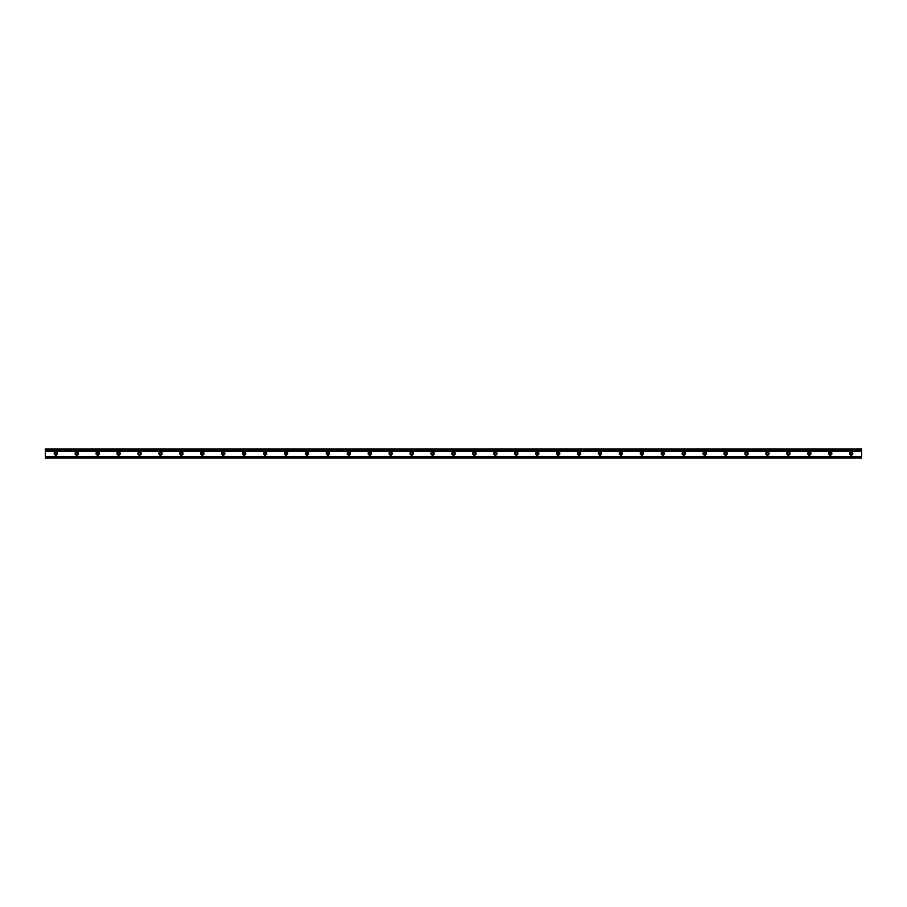 <?xml version="1.0" encoding="UTF-8"?>
<svg xmlns="http://www.w3.org/2000/svg" width="907" height="907" viewBox="0 0 907 907"><rect width="100%" height="100%" fill="white"/><g stroke="black" fill="none" stroke-linecap="round" stroke-linejoin="round"><path stroke-width="1.36" d="M852.047 453.5A0.862 0.862 0 0 0 850.755 452.752A0.862 0.862 0 0 0 850.755 454.248A0.862 0.862 0 0 0 852.047 453.5M852.818 453.5A1.633 1.633 0 0 1 850.369 454.917A1.633 1.633 0 0 1 850.369 452.083A1.633 1.633 0 0 1 852.818 453.5M831.118 453.5A0.862 0.862 0 0 0 829.826 452.752A0.862 0.862 0 0 0 829.826 454.248A0.862 0.862 0 0 0 831.118 453.5M831.889 453.5A1.633 1.633 0 0 1 829.44 454.917A1.633 1.633 0 0 1 829.44 452.083A1.633 1.633 0 0 1 831.889 453.5M810.189 453.5A0.862 0.862 0 0 0 808.897 452.752A0.862 0.862 0 0 0 808.897 454.248A0.862 0.862 0 0 0 810.189 453.5M810.96 453.5A1.633 1.633 0 0 1 808.5 454.917A1.633 1.633 0 0 1 808.5 452.083A1.633 1.633 0 0 1 810.96 453.5M789.26 453.5A0.862 0.862 0 0 0 787.956 452.752A0.862 0.862 0 0 0 787.956 454.248A0.862 0.862 0 0 0 789.26 453.5M790.031 453.5A1.633 1.633 0 0 1 787.571 454.917A1.633 1.633 0 0 1 787.571 452.083A1.633 1.633 0 0 1 790.031 453.5M768.32 453.5A0.862 0.862 0 0 0 767.027 452.752A0.862 0.862 0 0 0 767.027 454.248A0.862 0.862 0 0 0 768.32 453.5M769.102 453.5A1.633 1.633 0 0 1 766.642 454.917A1.633 1.633 0 0 1 766.642 452.083A1.633 1.633 0 0 1 769.102 453.5M747.391 453.5A0.862 0.862 0 0 0 746.098 452.752A0.862 0.862 0 0 0 746.098 454.248A0.862 0.862 0 0 0 747.391 453.5M748.162 453.5A1.633 1.633 0 0 1 745.713 454.917A1.633 1.633 0 0 1 745.713 452.083A1.633 1.633 0 0 1 748.162 453.5M726.462 453.5A0.862 0.862 0 0 0 725.169 452.752A0.862 0.862 0 0 0 725.169 454.248A0.862 0.862 0 0 0 726.462 453.5M727.233 453.5A1.633 1.633 0 0 1 724.784 454.917A1.633 1.633 0 0 1 724.784 452.083A1.633 1.633 0 0 1 727.233 453.5M705.533 453.5A0.862 0.862 0 0 0 704.24 452.752A0.862 0.862 0 0 0 704.24 454.248A0.862 0.862 0 0 0 705.533 453.5M706.304 453.5A1.633 1.633 0 0 1 703.855 454.917A1.633 1.633 0 0 1 703.855 452.083A1.633 1.633 0 0 1 706.304 453.5M684.604 453.5A0.862 0.862 0 0 0 683.311 452.752A0.862 0.862 0 0 0 683.311 454.248A0.862 0.862 0 0 0 684.604 453.5M685.375 453.5A1.633 1.633 0 0 1 682.926 454.917A1.633 1.633 0 0 1 682.926 452.083A1.633 1.633 0 0 1 685.375 453.5M663.675 453.5A0.862 0.862 0 0 0 662.371 452.752A0.862 0.862 0 0 0 662.371 454.248A0.862 0.862 0 0 0 663.675 453.5M664.446 453.5A1.633 1.633 0 0 1 661.985 454.917A1.633 1.633 0 0 1 661.985 452.083A1.633 1.633 0 0 1 664.446 453.5M642.746 453.5A0.862 0.862 0 0 0 641.442 452.752A0.862 0.862 0 0 0 641.442 454.248A0.862 0.862 0 0 0 642.746 453.5M643.517 453.5A1.633 1.633 0 0 1 641.056 454.917A1.633 1.633 0 0 1 641.056 452.083A1.633 1.633 0 0 1 643.517 453.5M621.805 453.5A0.862 0.862 0 0 0 620.513 452.752A0.862 0.862 0 0 0 620.513 454.248A0.862 0.862 0 0 0 621.805 453.5M622.576 453.5A1.633 1.633 0 0 1 620.127 454.917A1.633 1.633 0 0 1 620.127 452.083A1.633 1.633 0 0 1 622.576 453.5M600.876 453.5A0.862 0.862 0 0 0 599.584 452.752A0.862 0.862 0 0 0 599.584 454.248A0.862 0.862 0 0 0 600.876 453.5M601.647 453.5A1.633 1.633 0 0 1 599.198 454.917A1.633 1.633 0 0 1 599.198 452.083A1.633 1.633 0 0 1 601.647 453.5M579.947 453.5A0.862 0.862 0 0 0 578.655 452.752A0.862 0.862 0 0 0 578.655 454.248A0.862 0.862 0 0 0 579.947 453.5M580.718 453.5A1.633 1.633 0 0 1 578.269 454.917A1.633 1.633 0 0 1 578.269 452.083A1.633 1.633 0 0 1 580.718 453.5M559.018 453.5A0.862 0.862 0 0 0 557.726 452.752A0.862 0.862 0 0 0 557.726 454.248A0.862 0.862 0 0 0 559.018 453.5M559.789 453.5A1.633 1.633 0 0 1 557.34 454.917A1.633 1.633 0 0 1 557.34 452.083A1.633 1.633 0 0 1 559.789 453.5M538.089 453.5A0.862 0.862 0 0 0 536.797 452.752A0.862 0.862 0 0 0 536.797 454.248A0.862 0.862 0 0 0 538.089 453.5M538.86 453.5A1.633 1.633 0 0 1 536.4 454.917A1.633 1.633 0 0 1 536.4 452.083A1.633 1.633 0 0 1 538.86 453.5M517.16 453.5A0.862 0.862 0 0 0 515.856 452.752A0.862 0.862 0 0 0 515.856 454.248A0.862 0.862 0 0 0 517.16 453.5M517.931 453.5A1.633 1.633 0 0 1 515.471 454.917A1.633 1.633 0 0 1 515.471 452.083A1.633 1.633 0 0 1 517.931 453.5M496.22 453.5A0.862 0.862 0 0 0 494.927 452.752A0.862 0.862 0 0 0 494.927 454.248A0.862 0.862 0 0 0 496.22 453.5M497.002 453.5A1.633 1.633 0 0 1 494.542 454.917A1.633 1.633 0 0 1 494.542 452.083A1.633 1.633 0 0 1 497.002 453.5M475.291 453.5A0.862 0.862 0 0 0 473.998 452.752A0.862 0.862 0 0 0 473.998 454.248A0.862 0.862 0 0 0 475.291 453.5M476.062 453.5A1.633 1.633 0 0 1 473.613 454.917A1.633 1.633 0 0 1 473.613 452.083A1.633 1.633 0 0 1 476.062 453.5M454.362 453.5A0.862 0.862 0 0 0 453.069 452.752A0.862 0.862 0 0 0 453.069 454.248A0.862 0.862 0 0 0 454.362 453.5M455.133 453.5A1.633 1.633 0 0 1 452.684 454.917A1.633 1.633 0 0 1 452.684 452.083A1.633 1.633 0 0 1 455.133 453.5M433.433 453.5A0.862 0.862 0 0 0 432.14 452.752A0.862 0.862 0 0 0 432.14 454.248A0.862 0.862 0 0 0 433.433 453.5M434.204 453.5A1.633 1.633 0 0 1 431.755 454.917A1.633 1.633 0 0 1 431.755 452.083A1.633 1.633 0 0 1 434.204 453.5M412.504 453.5A0.862 0.862 0 0 0 411.211 452.752A0.862 0.862 0 0 0 411.211 454.248A0.862 0.862 0 0 0 412.504 453.5M413.275 453.5A1.633 1.633 0 0 1 410.826 454.917A1.633 1.633 0 0 1 410.826 452.083A1.633 1.633 0 0 1 413.275 453.5M391.575 453.5A0.862 0.862 0 0 0 390.271 452.752A0.862 0.862 0 0 0 390.271 454.248A0.862 0.862 0 0 0 391.575 453.5M392.346 453.5A1.633 1.633 0 0 1 389.885 454.917A1.633 1.633 0 0 1 389.885 452.083A1.633 1.633 0 0 1 392.346 453.5M370.646 453.5A0.862 0.862 0 0 0 369.342 452.752A0.862 0.862 0 0 0 369.342 454.248A0.862 0.862 0 0 0 370.646 453.5M371.417 453.5A1.633 1.633 0 0 1 368.956 454.917A1.633 1.633 0 0 1 368.956 452.083A1.633 1.633 0 0 1 371.417 453.5M349.705 453.5A0.862 0.862 0 0 0 348.413 452.752A0.862 0.862 0 0 0 348.413 454.248A0.862 0.862 0 0 0 349.705 453.5M350.476 453.5A1.633 1.633 0 0 1 348.027 454.917A1.633 1.633 0 0 1 348.027 452.083A1.633 1.633 0 0 1 350.476 453.5M328.776 453.5A0.862 0.862 0 0 0 327.484 452.752A0.862 0.862 0 0 0 327.484 454.248A0.862 0.862 0 0 0 328.776 453.5M329.547 453.5A1.633 1.633 0 0 1 327.098 454.917A1.633 1.633 0 0 1 327.098 452.083A1.633 1.633 0 0 1 329.547 453.5M307.847 453.5A0.862 0.862 0 0 0 306.555 452.752A0.862 0.862 0 0 0 306.555 454.248A0.862 0.862 0 0 0 307.847 453.5M308.618 453.5A1.633 1.633 0 0 1 306.169 454.917A1.633 1.633 0 0 1 306.169 452.083A1.633 1.633 0 0 1 308.618 453.5M286.918 453.5A0.862 0.862 0 0 0 285.626 452.752A0.862 0.862 0 0 0 285.626 454.248A0.862 0.862 0 0 0 286.918 453.5M287.689 453.5A1.633 1.633 0 0 1 285.24 454.917A1.633 1.633 0 0 1 285.24 452.083A1.633 1.633 0 0 1 287.689 453.5M265.989 453.5A0.862 0.862 0 0 0 264.697 452.752A0.862 0.862 0 0 0 264.697 454.248A0.862 0.862 0 0 0 265.989 453.5M266.76 453.5A1.633 1.633 0 0 1 264.3 454.917A1.633 1.633 0 0 1 264.3 452.083A1.633 1.633 0 0 1 266.76 453.5M245.06 453.5A0.862 0.862 0 0 0 243.756 452.752A0.862 0.862 0 0 0 243.756 454.248A0.862 0.862 0 0 0 245.06 453.5M245.831 453.5A1.633 1.633 0 0 1 243.371 454.917A1.633 1.633 0 0 1 243.371 452.083A1.633 1.633 0 0 1 245.831 453.5M224.12 453.5A0.862 0.862 0 0 0 222.827 452.752A0.862 0.862 0 0 0 222.827 454.248A0.862 0.862 0 0 0 224.12 453.5M224.902 453.5A1.633 1.633 0 0 1 222.442 454.917A1.633 1.633 0 0 1 222.442 452.083A1.633 1.633 0 0 1 224.902 453.5M203.191 453.5A0.862 0.862 0 0 0 201.898 452.752A0.862 0.862 0 0 0 201.898 454.248A0.862 0.862 0 0 0 203.191 453.5M203.962 453.5A1.633 1.633 0 0 1 201.513 454.917A1.633 1.633 0 0 1 201.513 452.083A1.633 1.633 0 0 1 203.962 453.5M182.262 453.5A0.862 0.862 0 0 0 180.969 452.752A0.862 0.862 0 0 0 180.969 454.248A0.862 0.862 0 0 0 182.262 453.5M183.033 453.5A1.633 1.633 0 0 1 180.584 454.917A1.633 1.633 0 0 1 180.584 452.083A1.633 1.633 0 0 1 183.033 453.5M161.333 453.5A0.862 0.862 0 0 0 160.04 452.752A0.862 0.862 0 0 0 160.04 454.248A0.862 0.862 0 0 0 161.333 453.5M162.104 453.5A1.633 1.633 0 0 1 159.655 454.917A1.633 1.633 0 0 1 159.655 452.083A1.633 1.633 0 0 1 162.104 453.5M140.404 453.5A0.862 0.862 0 0 0 139.111 452.752A0.862 0.862 0 0 0 139.111 454.248A0.862 0.862 0 0 0 140.404 453.5M141.175 453.5A1.633 1.633 0 0 1 138.726 454.917A1.633 1.633 0 0 1 138.726 452.083A1.633 1.633 0 0 1 141.175 453.5M119.475 453.5A0.862 0.862 0 0 0 118.171 452.752A0.862 0.862 0 0 0 118.171 454.248A0.862 0.862 0 0 0 119.475 453.5M120.246 453.5A1.633 1.633 0 0 1 117.785 454.917A1.633 1.633 0 0 1 117.785 452.083A1.633 1.633 0 0 1 120.246 453.5M98.546 453.5A0.862 0.862 0 0 0 97.242 452.752A0.862 0.862 0 0 0 97.242 454.248A0.862 0.862 0 0 0 98.546 453.5M99.316 453.5A1.633 1.633 0 0 1 96.856 454.917A1.633 1.633 0 0 1 96.856 452.083A1.633 1.633 0 0 1 99.316 453.5M77.605 453.5A0.862 0.862 0 0 0 76.313 452.752A0.862 0.862 0 0 0 76.313 454.248A0.862 0.862 0 0 0 77.605 453.5M78.376 453.5A1.633 1.633 0 0 1 75.927 454.917A1.633 1.633 0 0 1 75.927 452.083A1.633 1.633 0 0 1 78.376 453.5M56.676 453.5A0.862 0.862 0 0 0 55.384 452.752A0.862 0.862 0 0 0 55.384 454.248A0.862 0.862 0 0 0 56.676 453.5M57.447 453.5A1.633 1.633 0 0 1 54.998 454.917A1.633 1.633 0 0 1 54.998 452.083A1.633 1.633 0 0 1 57.447 453.5M45.35 458.08L861.65 458.08L861.65 456.913L45.35 456.913L45.35 458.08M861.65 451.13L45.35 451.13L45.35 456.913L861.65 456.901L861.65 448.92L45.35 448.92L45.35 450.087L861.65 450.099L45.35 450.099L861.65 450.087M45.35 451.13L861.65 450.904M45.35 450.099L45.35 450.904M45.35 457.559L861.65 457.559M45.35 457.173L861.65 457.173M45.35 456.38L861.65 456.38M45.35 450.62L861.65 450.62M45.35 449.827L861.65 449.827M45.35 449.441L861.65 449.441M45.35 456.913L861.65 456.913"/></g></svg>
